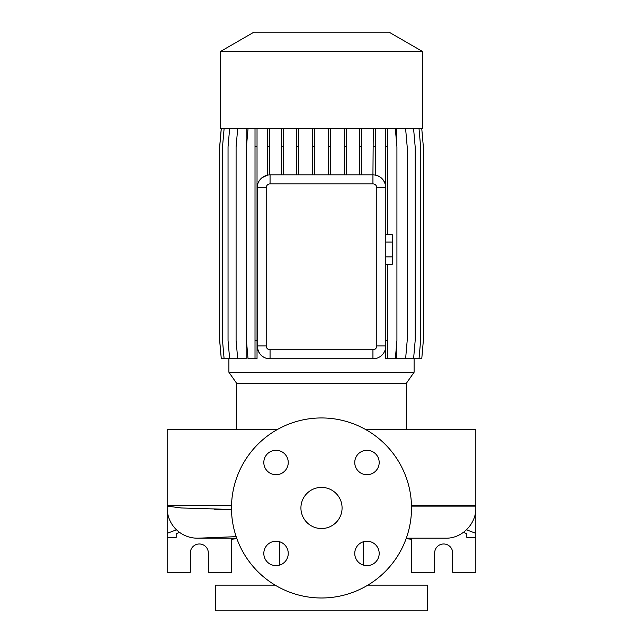 <?xml version="1.0" encoding="UTF-8"?>
<svg xmlns="http://www.w3.org/2000/svg" width="643" height="643" viewBox="0 0 643 643"><rect width="100%" height="100%" fill="white"/><g stroke="black" fill="none" stroke-linecap="round" stroke-linejoin="round"><path stroke-width="0.96" d="M321.5 487.394A20.576 20.576 0 0 0 300.924 507.97A20.576 20.576 0 0 0 321.5 528.546A20.576 20.576 0 0 0 342.076 507.97A20.576 20.576 0 0 0 321.5 487.394M276.032 450.285A12.217 12.217 0 0 0 263.815 462.502A12.217 12.217 0 0 0 276.032 474.719A12.217 12.217 0 0 0 288.249 462.502A12.217 12.217 0 0 0 276.032 450.285M276.032 541.221A12.217 12.217 0 0 0 263.815 553.438A12.217 12.217 0 0 0 276.032 565.655A12.217 12.217 0 0 0 288.249 553.438A12.217 12.217 0 0 0 276.032 541.221M366.968 541.221A12.217 12.217 0 0 0 354.751 553.438A12.217 12.217 0 0 0 366.968 565.655A12.217 12.217 0 0 0 379.185 553.438A12.217 12.217 0 0 0 366.968 541.221M366.968 450.285A12.217 12.217 0 0 0 354.751 462.502A12.217 12.217 0 0 0 366.968 474.719A12.217 12.217 0 0 0 379.185 462.502A12.217 12.217 0 0 0 366.968 450.285M365.658 429.524L475.82 429.524L475.82 505.47A3.858 3.858 0 0 1 475.764 506.121C477.267 522.896 462.43 538.665 445.599 538.191L406.296 538.191L445.599 538.191M277.342 429.524L167.18 429.524L167.18 572.27L190.328 572.27L190.328 552.98A9.002 9.002 0 0 1 199.33 543.978A9.002 9.002 0 0 1 208.332 552.98L208.332 572.27L231.48 572.27L231.48 538.191M236.174 536.648L198.655 538.167A30.221 30.221 0 0 1 167.236 506.129L167.18 505.47L231.512 505.47M231.496 509.465L181.318 507.97L167.236 506.129M406.376 429.524L406.376 383.284L236.624 383.284L236.624 429.524M406.376 383.284L414.1 372.257L228.9 372.257L236.624 383.284M422.451 51.44L220.549 51.44L220.549 128.6L422.451 128.6L422.451 51.44L389.039 32.15L253.961 32.15L220.549 51.44M279.705 541.784L279.705 565.093M363.295 541.784L363.295 565.093M275.132 585.13L215.405 585.13L215.405 610.85L427.595 610.85L427.595 585.13L367.868 585.13M411.52 538.191L411.52 572.27L434.668 572.27L434.668 552.98A9.002 9.002 0 0 1 443.67 543.978A9.002 9.002 0 0 1 452.672 552.98L452.672 572.27L475.82 572.27L475.82 443.67M321.5 597.99A90.02 90.02 0 0 0 411.52 507.97A90.02 90.02 0 0 0 321.5 417.95A90.02 90.02 0 0 0 231.48 507.97A90.02 90.02 0 0 0 321.5 597.99M228.9 358.794L228.9 372.257M414.1 358.794L414.1 372.257M413.578 128.6L415.177 146.829L415.177 340.565L413.578 358.794L396.643 358.794L396.643 343.788M396.643 143.606L396.643 128.6M373.286 128.6L372.94 174.896A12.86 12.86 0 0 1 385.8 187.756L385.8 345.934A12.86 12.86 0 0 1 372.94 358.794L373.286 358.794M269.409 358.778L270.06 358.794A12.86 12.86 0 0 1 257.2 345.934C258.092 353.087 261.484 357.283 267.392 358.513L269.409 358.794L267.392 358.513M267.392 128.6L267.392 175.177L261.966 177.765M229.639 128.6L228.04 146.829L228.04 340.565L229.639 358.794L246.14 358.794L246.14 128.6M385.599 128.6L385.599 185.506C383.943 179.51 380.511 176.045 375.303 175.113L375.303 146.829L373.286 146.829M266.202 345.934A3.858 3.858 0 0 0 270.06 349.792L372.94 349.792A3.858 3.858 0 0 0 376.798 345.934L376.798 187.756A3.858 3.858 0 0 0 372.94 183.898L270.06 183.898A3.858 3.858 0 0 0 266.202 187.756L266.202 345.934L257.2 345.934L257.2 187.756A12.86 12.86 0 0 1 270.06 174.896L269.409 174.912L269.409 146.829L267.392 146.829M376.798 345.934L385.8 345.934L385.599 358.794L395.332 358.794L396.924 340.565L396.924 146.829L395.332 128.6M270.06 183.898L270.06 174.896L372.94 174.896L372.94 183.898M466.818 537.395L466.818 533.666L466.818 537.395L475.82 537.395M406.119 538.681L411.52 539.228M463.41 532.38L466.818 533.666M475.82 533.32L466.505 529.792M167.18 482.62L167.18 478.545M176.182 533.666L176.182 537.395L176.182 533.666L179.59 532.38M176.182 537.395L167.18 537.395M231.48 539.228L236.881 538.681M176.495 529.792L167.18 533.32M372.94 349.792L372.94 358.794L270.06 358.794L270.06 349.792M411.504 506.121L475.764 506.121M385.8 242.057L392.23 242.057L392.23 234.631L385.8 234.631M392.23 242.057L392.23 256.911L385.8 256.911M392.23 256.911L392.23 264.337L385.8 264.337M346.28 128.6L346.28 146.829L344.254 146.829L344.254 174.896M346.28 146.829L346.28 174.896M344.254 128.6L344.254 146.829M314.363 128.6L314.363 146.829L312.337 146.829L312.337 174.896M314.363 146.829L314.363 174.896M312.337 128.6L312.337 146.829M330.446 128.6L330.446 146.829L328.42 146.829L328.42 174.896M330.446 146.829L330.446 174.896M328.42 128.6L328.42 146.829M298.513 128.6L298.513 146.829L296.487 146.829L296.487 174.896M298.513 146.829L298.513 174.896M296.487 128.6L296.487 146.829M361.382 128.6L361.382 146.829L359.365 146.829L359.365 174.896M361.382 146.829L361.382 174.896M359.365 128.6L359.365 146.829M283.37 128.6L283.37 146.829L281.353 146.829L281.353 174.896M283.37 146.829L283.37 174.896M281.353 128.6L281.353 146.829M269.409 128.6L269.409 146.829M387.625 128.6L387.625 146.829L385.599 146.829M387.625 264.337L387.625 340.565L385.8 340.565M387.625 146.829L387.625 234.631M387.625 340.565L387.625 358.794M375.303 128.6L375.303 146.829M257.031 128.6L257.031 358.794L248.037 358.794L246.438 340.565L246.438 146.829L248.037 128.6M255.014 128.6L255.014 358.794M257.031 146.829L255.014 146.829M257.031 340.565L255.014 340.565M405.604 128.6L407.196 146.829L407.196 340.565L405.604 358.794M221.288 128.6L219.689 146.829L219.689 340.565L221.288 358.794L229.639 358.794M421.76 128.6L423.351 146.829L423.351 340.565L421.76 358.794L413.578 358.794M224.11 128.6L222.518 146.829L222.518 340.565L224.11 358.794M419.019 128.6L420.618 146.829L420.618 340.565L419.019 358.794M237.693 128.6L236.094 146.829L236.094 340.565L237.693 358.794M221.24 128.6L219.649 146.829L219.649 340.565L221.288 358.794M475.82 505.47L411.488 505.47M231.488 509.264L214.609 509.264M376.798 187.756L385.8 187.756M266.202 187.756L257.2 187.756M197.401 538.191L236.704 538.191"/></g></svg>
